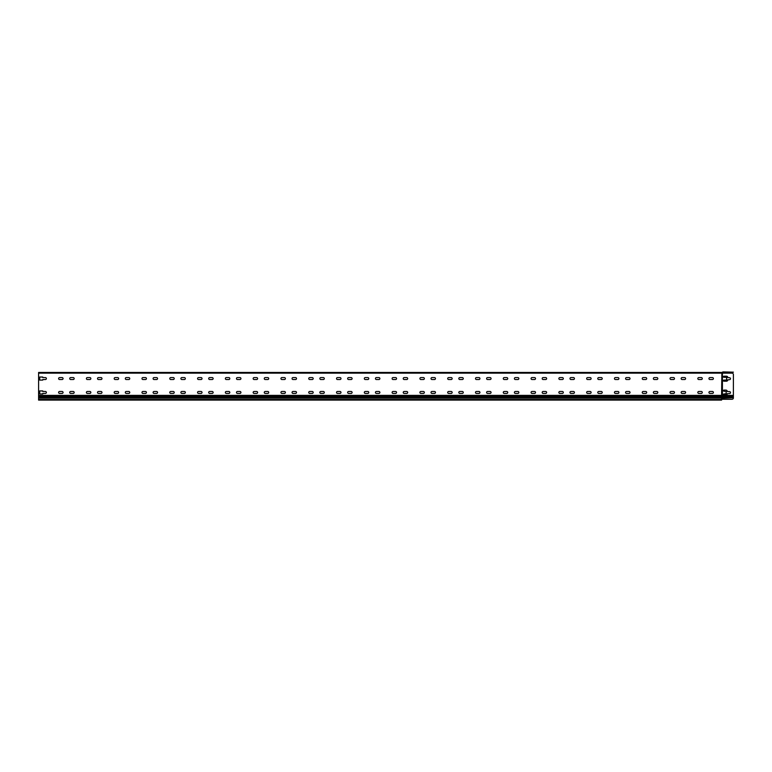 <?xml version="1.0" encoding="UTF-8"?>
<svg xmlns="http://www.w3.org/2000/svg" width="772" height="772" viewBox="0 0 772 772"><rect width="100%" height="100%" fill="white"/><g stroke="black" fill="none" stroke-linecap="round" stroke-linejoin="round"><path stroke-width="1.16" d="M732.01 399.269L722.418 399.269L722.418 373.146L732.01 373.146A1.39 1.39 0 0 1 733.4 374.536L733.371 398.159A1.39 1.39 0 0 1 732.01 399.269L721.588 399.269L721.588 400.108L38.6 400.108L38.6 395.38L721.588 395.38L721.868 372.451A0.733 0.733 0 0 0 722.37 372.249A1.283 1.283 0 0 1 723.258 371.892L724.232 371.892M726.172 391.481L723.953 391.201A0.56 0.56 0 0 1 723.393 390.651A0.56 0.56 0 0 1 723.953 390.092L725.892 390.092A1.39 1.39 0 0 1 727.282 391.481L729.511 391.626A0.975 0.975 0 0 1 730.486 392.591A0.975 0.975 0 0 1 729.511 393.566L727.282 393.71A1.39 1.39 0 0 1 725.892 395.1L723.953 395.1A0.56 0.56 0 0 1 723.393 394.54A0.56 0.56 0 0 1 723.953 393.981L726.172 393.71L726.172 391.481L726.172 393.71M726.732 379.814L726.452 377.305L723.953 377.305A0.56 0.56 0 0 1 723.393 376.755A0.56 0.56 0 0 1 723.953 376.196L726.452 376.196A1.39 1.39 0 0 1 727.842 377.585L729.511 377.73A0.975 0.975 0 0 1 730.486 378.695A0.975 0.975 0 0 1 729.511 379.67L727.842 379.814A1.39 1.39 0 0 1 726.452 381.204L723.953 381.204A0.56 0.56 0 0 1 723.393 380.644A0.56 0.56 0 0 1 723.953 380.085L726.452 380.085L726.732 377.585M721.588 372.731L722.003 372.722A1.004 1.004 0 0 1 722.698 373.001A1.004 1.004 0 0 0 722.901 373.146L38.6 373.146L38.6 395.38M733.4 397.705L722.003 398.159L722.003 395.38L721.588 396.075L38.6 396.075M42.769 380.085L39.71 380.085L39.71 377.035L42.769 377.035L42.769 377.595A0.975 0.975 0 0 1 42.904 377.585L45.413 377.585A0.975 0.975 0 0 1 46.378 378.56A0.975 0.975 0 0 1 45.413 379.534L42.904 379.534A0.975 0.975 0 0 1 42.769 379.525L42.769 380.085L39.71 380.085L39.71 377.035L42.769 377.035M42.769 393.981L39.71 393.981L39.71 390.931L42.769 390.931L42.769 391.491A0.975 0.975 0 0 1 42.904 391.481L45.413 391.481A0.975 0.975 0 0 1 46.378 392.456A0.975 0.975 0 0 1 45.413 393.43L42.904 393.43A0.975 0.975 0 0 1 42.769 393.421L42.769 393.981L39.71 393.981L39.71 390.931L42.769 390.931M70.696 393.43A0.975 0.975 0 0 1 69.731 392.456A0.975 0.975 0 0 1 70.696 391.481L73.205 391.481A0.975 0.975 0 0 1 74.17 392.456A0.975 0.975 0 0 1 73.205 393.43L70.696 393.43A0.975 0.975 0 0 1 69.731 392.456A0.975 0.975 0 0 1 70.696 391.481M98.488 393.43A0.975 0.975 0 0 1 97.523 392.456A0.975 0.975 0 0 1 98.488 391.481L100.997 391.481A0.975 0.975 0 0 1 101.962 392.456A0.975 0.975 0 0 1 100.997 393.43L98.488 393.43A0.975 0.975 0 0 1 97.523 392.456A0.975 0.975 0 0 1 98.488 391.481M126.28 393.43A0.975 0.975 0 0 1 125.315 392.456A0.975 0.975 0 0 1 126.28 391.481L128.789 391.481A0.975 0.975 0 0 1 129.754 392.456A0.975 0.975 0 0 1 128.789 393.43L126.28 393.43A0.975 0.975 0 0 1 125.315 392.456A0.975 0.975 0 0 1 126.28 391.481M154.072 393.43A0.975 0.975 0 0 1 153.107 392.456A0.975 0.975 0 0 1 154.072 391.481L156.581 391.481A0.975 0.975 0 0 1 157.546 392.456A0.975 0.975 0 0 1 156.581 393.43L154.072 393.43A0.975 0.975 0 0 1 153.107 392.456A0.975 0.975 0 0 1 154.072 391.481M181.864 393.43A0.975 0.975 0 0 1 180.899 392.456A0.975 0.975 0 0 1 181.864 391.481L184.373 391.481A0.975 0.975 0 0 1 185.338 392.456A0.975 0.975 0 0 1 184.373 393.43L181.864 393.43A0.975 0.975 0 0 1 180.899 392.456A0.975 0.975 0 0 1 181.864 391.481M209.656 393.43A0.975 0.975 0 0 1 208.691 392.456A0.975 0.975 0 0 1 209.656 391.481L212.165 391.481A0.975 0.975 0 0 1 213.13 392.456A0.975 0.975 0 0 1 212.165 393.43L209.656 393.43A0.975 0.975 0 0 1 208.691 392.456A0.975 0.975 0 0 1 209.656 391.481M237.448 393.43A0.975 0.975 0 0 1 236.483 392.456A0.975 0.975 0 0 1 237.448 391.481L239.957 391.481A0.975 0.975 0 0 1 240.922 392.456A0.975 0.975 0 0 1 239.957 393.43L237.448 393.43A0.975 0.975 0 0 1 236.483 392.456A0.975 0.975 0 0 1 237.448 391.481M265.24 393.43A0.975 0.975 0 0 1 264.275 392.456A0.975 0.975 0 0 1 265.24 391.481L267.749 391.481A0.975 0.975 0 0 1 268.714 392.456A0.975 0.975 0 0 1 267.749 393.43L265.24 393.43A0.975 0.975 0 0 1 264.275 392.456A0.975 0.975 0 0 1 265.24 391.481M293.032 393.43A0.975 0.975 0 0 1 292.067 392.456A0.975 0.975 0 0 1 293.032 391.481L295.541 391.481A0.975 0.975 0 0 1 296.506 392.456A0.975 0.975 0 0 1 295.541 393.43L293.032 393.43A0.975 0.975 0 0 1 292.067 392.456A0.975 0.975 0 0 1 293.032 391.481M320.824 393.43A0.975 0.975 0 0 1 319.859 392.456A0.975 0.975 0 0 1 320.824 391.481L323.333 391.481A0.975 0.975 0 0 1 324.298 392.456A0.975 0.975 0 0 1 323.333 393.43L320.824 393.43A0.975 0.975 0 0 1 319.859 392.456A0.975 0.975 0 0 1 320.824 391.481M348.616 393.43A0.975 0.975 0 0 1 347.651 392.456A0.975 0.975 0 0 1 348.616 391.481L351.125 391.481A0.975 0.975 0 0 1 352.09 392.456A0.975 0.975 0 0 1 351.125 393.43L348.616 393.43A0.975 0.975 0 0 1 347.651 392.456A0.975 0.975 0 0 1 348.616 391.481M376.408 393.43A0.975 0.975 0 0 1 375.443 392.456A0.975 0.975 0 0 1 376.408 391.481L378.917 391.481A0.975 0.975 0 0 1 379.882 392.456A0.975 0.975 0 0 1 378.917 393.43L376.408 393.43A0.975 0.975 0 0 1 375.443 392.456A0.975 0.975 0 0 1 376.408 391.481M404.2 393.43A0.975 0.975 0 0 1 403.235 392.456A0.975 0.975 0 0 1 404.2 391.481L406.709 391.481A0.975 0.975 0 0 1 407.674 392.456A0.975 0.975 0 0 1 406.709 393.43L404.2 393.43A0.975 0.975 0 0 1 403.235 392.456A0.975 0.975 0 0 1 404.2 391.481M431.992 393.43A0.975 0.975 0 0 1 431.027 392.456A0.975 0.975 0 0 1 431.992 391.481L434.501 391.481A0.975 0.975 0 0 1 435.466 392.456A0.975 0.975 0 0 1 434.501 393.43L431.992 393.43A0.975 0.975 0 0 1 431.027 392.456A0.975 0.975 0 0 1 431.992 391.481M459.784 393.43A0.975 0.975 0 0 1 458.819 392.456A0.975 0.975 0 0 1 459.784 391.481L462.293 391.481A0.975 0.975 0 0 1 463.258 392.456A0.975 0.975 0 0 1 462.293 393.43L459.784 393.43A0.975 0.975 0 0 1 458.819 392.456A0.975 0.975 0 0 1 459.784 391.481M487.576 393.43A0.975 0.975 0 0 1 486.611 392.456A0.975 0.975 0 0 1 487.576 391.481L490.085 391.481A0.975 0.975 0 0 1 491.05 392.456A0.975 0.975 0 0 1 490.085 393.43L487.576 393.43A0.975 0.975 0 0 1 486.611 392.456A0.975 0.975 0 0 1 487.576 391.481M515.368 393.43A0.975 0.975 0 0 1 514.403 392.456A0.975 0.975 0 0 1 515.368 391.481L517.877 391.481A0.975 0.975 0 0 1 518.842 392.456A0.975 0.975 0 0 1 517.877 393.43L515.368 393.43A0.975 0.975 0 0 1 514.403 392.456A0.975 0.975 0 0 1 515.368 391.481M543.16 393.43A0.975 0.975 0 0 1 542.195 392.456A0.975 0.975 0 0 1 543.16 391.481L545.669 391.481A0.975 0.975 0 0 1 546.634 392.456A0.975 0.975 0 0 1 545.669 393.43L543.16 393.43A0.975 0.975 0 0 1 542.195 392.456A0.975 0.975 0 0 1 543.16 391.481M570.952 393.43A0.975 0.975 0 0 1 569.987 392.456A0.975 0.975 0 0 1 570.952 391.481L573.461 391.481A0.975 0.975 0 0 1 574.426 392.456A0.975 0.975 0 0 1 573.461 393.43L570.952 393.43A0.975 0.975 0 0 1 569.987 392.456A0.975 0.975 0 0 1 570.952 391.481M598.744 393.43A0.975 0.975 0 0 1 597.779 392.456A0.975 0.975 0 0 1 598.744 391.481L601.253 391.481A0.975 0.975 0 0 1 602.218 392.456A0.975 0.975 0 0 1 601.253 393.43L598.744 393.43A0.975 0.975 0 0 1 597.779 392.456A0.975 0.975 0 0 1 598.744 391.481M626.536 393.43A0.975 0.975 0 0 1 625.571 392.456A0.975 0.975 0 0 1 626.536 391.481L629.045 391.481A0.975 0.975 0 0 1 630.01 392.456A0.975 0.975 0 0 1 629.045 393.43L626.536 393.43A0.975 0.975 0 0 1 625.571 392.456A0.975 0.975 0 0 1 626.536 391.481M654.328 393.43A0.975 0.975 0 0 1 653.363 392.456A0.975 0.975 0 0 1 654.328 391.481L656.837 391.481A0.975 0.975 0 0 1 657.802 392.456A0.975 0.975 0 0 1 656.837 393.43L654.328 393.43A0.975 0.975 0 0 1 653.363 392.456A0.975 0.975 0 0 1 654.328 391.481M682.12 393.43A0.975 0.975 0 0 1 681.155 392.456A0.975 0.975 0 0 1 682.12 391.481L684.629 391.481A0.975 0.975 0 0 1 685.594 392.456A0.975 0.975 0 0 1 684.629 393.43L682.12 393.43A0.975 0.975 0 0 1 681.155 392.456A0.975 0.975 0 0 1 682.12 391.481M709.912 393.43A0.975 0.975 0 0 1 708.947 392.456A0.975 0.975 0 0 1 709.912 391.481L712.421 391.481A0.975 0.975 0 0 1 713.386 392.456A0.975 0.975 0 0 1 712.421 393.43L709.912 393.43A0.975 0.975 0 0 1 708.947 392.456A0.975 0.975 0 0 1 709.912 391.481M698.795 393.43A0.975 0.975 0 0 1 697.83 392.456A0.975 0.975 0 0 1 698.795 391.481L701.304 391.481A0.975 0.975 0 0 1 702.269 392.456A0.975 0.975 0 0 1 701.304 393.43L698.795 393.43A0.975 0.975 0 0 1 697.83 392.456A0.975 0.975 0 0 1 698.795 391.481M671.003 393.43A0.975 0.975 0 0 1 670.038 392.456A0.975 0.975 0 0 1 671.003 391.481L673.512 391.481A0.975 0.975 0 0 1 674.477 392.456A0.975 0.975 0 0 1 673.512 393.43L671.003 393.43A0.975 0.975 0 0 1 670.038 392.456A0.975 0.975 0 0 1 671.003 391.481M643.211 393.43A0.975 0.975 0 0 1 642.246 392.456A0.975 0.975 0 0 1 643.211 391.481L645.72 391.481A0.975 0.975 0 0 1 646.685 392.456A0.975 0.975 0 0 1 645.72 393.43L643.211 393.43A0.975 0.975 0 0 1 642.246 392.456A0.975 0.975 0 0 1 643.211 391.481M615.419 393.43A0.975 0.975 0 0 1 614.454 392.456A0.975 0.975 0 0 1 615.419 391.481L617.928 391.481A0.975 0.975 0 0 1 618.893 392.456A0.975 0.975 0 0 1 617.928 393.43L615.419 393.43A0.975 0.975 0 0 1 614.454 392.456A0.975 0.975 0 0 1 615.419 391.481M587.627 393.43A0.975 0.975 0 0 1 586.662 392.456A0.975 0.975 0 0 1 587.627 391.481L590.136 391.481A0.975 0.975 0 0 1 591.101 392.456A0.975 0.975 0 0 1 590.136 393.43L587.627 393.43A0.975 0.975 0 0 1 586.662 392.456A0.975 0.975 0 0 1 587.627 391.481M559.835 393.43A0.975 0.975 0 0 1 558.87 392.456A0.975 0.975 0 0 1 559.835 391.481L562.344 391.481A0.975 0.975 0 0 1 563.309 392.456A0.975 0.975 0 0 1 562.344 393.43L559.835 393.43A0.975 0.975 0 0 1 558.87 392.456A0.975 0.975 0 0 1 559.835 391.481M532.043 393.43A0.975 0.975 0 0 1 531.078 392.456A0.975 0.975 0 0 1 532.043 391.481L534.552 391.481A0.975 0.975 0 0 1 535.517 392.456A0.975 0.975 0 0 1 534.552 393.43L532.043 393.43A0.975 0.975 0 0 1 531.078 392.456A0.975 0.975 0 0 1 532.043 391.481M504.251 393.43A0.975 0.975 0 0 1 503.286 392.456A0.975 0.975 0 0 1 504.251 391.481L506.76 391.481A0.975 0.975 0 0 1 507.725 392.456A0.975 0.975 0 0 1 506.76 393.43L504.251 393.43A0.975 0.975 0 0 1 503.286 392.456A0.975 0.975 0 0 1 504.251 391.481M476.459 393.43A0.975 0.975 0 0 1 475.494 392.456A0.975 0.975 0 0 1 476.459 391.481L478.968 391.481A0.975 0.975 0 0 1 479.933 392.456A0.975 0.975 0 0 1 478.968 393.43L476.459 393.43A0.975 0.975 0 0 1 475.494 392.456A0.975 0.975 0 0 1 476.459 391.481M448.667 393.43A0.975 0.975 0 0 1 447.702 392.456A0.975 0.975 0 0 1 448.667 391.481L451.176 391.481A0.975 0.975 0 0 1 452.141 392.456A0.975 0.975 0 0 1 451.176 393.43L448.667 393.43A0.975 0.975 0 0 1 447.702 392.456A0.975 0.975 0 0 1 448.667 391.481M420.875 393.43A0.975 0.975 0 0 1 419.91 392.456A0.975 0.975 0 0 1 420.875 391.481L423.384 391.481A0.975 0.975 0 0 1 424.349 392.456A0.975 0.975 0 0 1 423.384 393.43L420.875 393.43A0.975 0.975 0 0 1 419.91 392.456A0.975 0.975 0 0 1 420.875 391.481M393.083 393.43A0.975 0.975 0 0 1 392.118 392.456A0.975 0.975 0 0 1 393.083 391.481L395.592 391.481A0.975 0.975 0 0 1 396.557 392.456A0.975 0.975 0 0 1 395.592 393.43L393.083 393.43A0.975 0.975 0 0 1 392.118 392.456A0.975 0.975 0 0 1 393.083 391.481M365.291 393.43A0.975 0.975 0 0 1 364.326 392.456A0.975 0.975 0 0 1 365.291 391.481L367.8 391.481A0.975 0.975 0 0 1 368.765 392.456A0.975 0.975 0 0 1 367.8 393.43L365.291 393.43A0.975 0.975 0 0 1 364.326 392.456A0.975 0.975 0 0 1 365.291 391.481M337.499 393.43A0.975 0.975 0 0 1 336.534 392.456A0.975 0.975 0 0 1 337.499 391.481L340.008 391.481A0.975 0.975 0 0 1 340.973 392.456A0.975 0.975 0 0 1 340.008 393.43L337.499 393.43A0.975 0.975 0 0 1 336.534 392.456A0.975 0.975 0 0 1 337.499 391.481M309.707 393.43A0.975 0.975 0 0 1 308.742 392.456A0.975 0.975 0 0 1 309.707 391.481L312.216 391.481A0.975 0.975 0 0 1 313.181 392.456A0.975 0.975 0 0 1 312.216 393.43L309.707 393.43A0.975 0.975 0 0 1 308.742 392.456A0.975 0.975 0 0 1 309.707 391.481M281.915 393.43A0.975 0.975 0 0 1 280.95 392.456A0.975 0.975 0 0 1 281.915 391.481L284.424 391.481A0.975 0.975 0 0 1 285.389 392.456A0.975 0.975 0 0 1 284.424 393.43L281.915 393.43A0.975 0.975 0 0 1 280.95 392.456A0.975 0.975 0 0 1 281.915 391.481M254.123 393.43A0.975 0.975 0 0 1 253.158 392.456A0.975 0.975 0 0 1 254.123 391.481L256.632 391.481A0.975 0.975 0 0 1 257.597 392.456A0.975 0.975 0 0 1 256.632 393.43L254.123 393.43A0.975 0.975 0 0 1 253.158 392.456A0.975 0.975 0 0 1 254.123 391.481M226.331 393.43A0.975 0.975 0 0 1 225.366 392.456A0.975 0.975 0 0 1 226.331 391.481L228.84 391.481A0.975 0.975 0 0 1 229.805 392.456A0.975 0.975 0 0 1 228.84 393.43L226.331 393.43A0.975 0.975 0 0 1 225.366 392.456A0.975 0.975 0 0 1 226.331 391.481M198.539 393.43A0.975 0.975 0 0 1 197.574 392.456A0.975 0.975 0 0 1 198.539 391.481L201.048 391.481A0.975 0.975 0 0 1 202.013 392.456A0.975 0.975 0 0 1 201.048 393.43L198.539 393.43A0.975 0.975 0 0 1 197.574 392.456A0.975 0.975 0 0 1 198.539 391.481M170.747 393.43A0.975 0.975 0 0 1 169.782 392.456A0.975 0.975 0 0 1 170.747 391.481L173.256 391.481A0.975 0.975 0 0 1 174.221 392.456A0.975 0.975 0 0 1 173.256 393.43L170.747 393.43A0.975 0.975 0 0 1 169.782 392.456A0.975 0.975 0 0 1 170.747 391.481M142.955 393.43A0.975 0.975 0 0 1 141.99 392.456A0.975 0.975 0 0 1 142.955 391.481L145.464 391.481A0.975 0.975 0 0 1 146.429 392.456A0.975 0.975 0 0 1 145.464 393.43L142.955 393.43A0.975 0.975 0 0 1 141.99 392.456A0.975 0.975 0 0 1 142.955 391.481M115.163 393.43A0.975 0.975 0 0 1 114.198 392.456A0.975 0.975 0 0 1 115.163 391.481L117.672 391.481A0.975 0.975 0 0 1 118.637 392.456A0.975 0.975 0 0 1 117.672 393.43L115.163 393.43A0.975 0.975 0 0 1 114.198 392.456A0.975 0.975 0 0 1 115.163 391.481M87.371 393.43A0.975 0.975 0 0 1 86.406 392.456A0.975 0.975 0 0 1 87.371 391.481L89.88 391.481A0.975 0.975 0 0 1 90.845 392.456A0.975 0.975 0 0 1 89.88 393.43L87.371 393.43A0.975 0.975 0 0 1 86.406 392.456A0.975 0.975 0 0 1 87.371 391.481M59.579 393.43A0.975 0.975 0 0 1 58.614 392.456A0.975 0.975 0 0 1 59.579 391.481L62.088 391.481A0.975 0.975 0 0 1 63.053 392.456A0.975 0.975 0 0 1 62.088 393.43L59.579 393.43A0.975 0.975 0 0 1 58.614 392.456A0.975 0.975 0 0 1 59.579 391.481M59.579 379.534A0.975 0.975 0 0 1 58.614 378.56A0.975 0.975 0 0 1 59.579 377.585L62.088 377.585A0.975 0.975 0 0 1 63.053 378.56A0.975 0.975 0 0 1 62.088 379.534L59.579 379.534A0.975 0.975 0 0 1 58.614 378.56A0.975 0.975 0 0 1 59.579 377.585M87.371 379.534A0.975 0.975 0 0 1 86.406 378.56A0.975 0.975 0 0 1 87.371 377.585L89.88 377.585A0.975 0.975 0 0 1 90.845 378.56A0.975 0.975 0 0 1 89.88 379.534L87.371 379.534A0.975 0.975 0 0 1 86.406 378.56A0.975 0.975 0 0 1 87.371 377.585M115.163 379.534A0.975 0.975 0 0 1 114.198 378.56A0.975 0.975 0 0 1 115.163 377.585L117.672 377.585A0.975 0.975 0 0 1 118.637 378.56A0.975 0.975 0 0 1 117.672 379.534L115.163 379.534A0.975 0.975 0 0 1 114.198 378.56A0.975 0.975 0 0 1 115.163 377.585M142.955 379.534A0.975 0.975 0 0 1 141.99 378.56A0.975 0.975 0 0 1 142.955 377.585L145.464 377.585A0.975 0.975 0 0 1 146.429 378.56A0.975 0.975 0 0 1 145.464 379.534L142.955 379.534A0.975 0.975 0 0 1 141.99 378.56A0.975 0.975 0 0 1 142.955 377.585M170.747 379.534A0.975 0.975 0 0 1 169.782 378.56A0.975 0.975 0 0 1 170.747 377.585L173.256 377.585A0.975 0.975 0 0 1 174.221 378.56A0.975 0.975 0 0 1 173.256 379.534L170.747 379.534A0.975 0.975 0 0 1 169.782 378.56A0.975 0.975 0 0 1 170.747 377.585M198.539 379.534A0.975 0.975 0 0 1 197.574 378.56A0.975 0.975 0 0 1 198.539 377.585L201.048 377.585A0.975 0.975 0 0 1 202.013 378.56A0.975 0.975 0 0 1 201.048 379.534L198.539 379.534A0.975 0.975 0 0 1 197.574 378.56A0.975 0.975 0 0 1 198.539 377.585M226.331 379.534A0.975 0.975 0 0 1 225.366 378.56A0.975 0.975 0 0 1 226.331 377.585L228.84 377.585A0.975 0.975 0 0 1 229.805 378.56A0.975 0.975 0 0 1 228.84 379.534L226.331 379.534A0.975 0.975 0 0 1 225.366 378.56A0.975 0.975 0 0 1 226.331 377.585M254.123 379.534A0.975 0.975 0 0 1 253.158 378.56A0.975 0.975 0 0 1 254.123 377.585L256.632 377.585A0.975 0.975 0 0 1 257.597 378.56A0.975 0.975 0 0 1 256.632 379.534L254.123 379.534A0.975 0.975 0 0 1 253.158 378.56A0.975 0.975 0 0 1 254.123 377.585M281.915 379.534A0.975 0.975 0 0 1 280.95 378.56A0.975 0.975 0 0 1 281.915 377.585L284.424 377.585A0.975 0.975 0 0 1 285.389 378.56A0.975 0.975 0 0 1 284.424 379.534L281.915 379.534A0.975 0.975 0 0 1 280.95 378.56A0.975 0.975 0 0 1 281.915 377.585M309.707 379.534A0.975 0.975 0 0 1 308.742 378.56A0.975 0.975 0 0 1 309.707 377.585L312.216 377.585A0.975 0.975 0 0 1 313.181 378.56A0.975 0.975 0 0 1 312.216 379.534L309.707 379.534A0.975 0.975 0 0 1 308.742 378.56A0.975 0.975 0 0 1 309.707 377.585M337.499 379.534A0.975 0.975 0 0 1 336.534 378.56A0.975 0.975 0 0 1 337.499 377.585L340.008 377.585A0.975 0.975 0 0 1 340.973 378.56A0.975 0.975 0 0 1 340.008 379.534L337.499 379.534A0.975 0.975 0 0 1 336.534 378.56A0.975 0.975 0 0 1 337.499 377.585M365.291 379.534A0.975 0.975 0 0 1 364.326 378.56A0.975 0.975 0 0 1 365.291 377.585L367.8 377.585A0.975 0.975 0 0 1 368.765 378.56A0.975 0.975 0 0 1 367.8 379.534L365.291 379.534A0.975 0.975 0 0 1 364.326 378.56A0.975 0.975 0 0 1 365.291 377.585M393.083 379.534A0.975 0.975 0 0 1 392.118 378.56A0.975 0.975 0 0 1 393.083 377.585L395.592 377.585A0.975 0.975 0 0 1 396.557 378.56A0.975 0.975 0 0 1 395.592 379.534L393.083 379.534A0.975 0.975 0 0 1 392.118 378.56A0.975 0.975 0 0 1 393.083 377.585M420.875 379.534A0.975 0.975 0 0 1 419.91 378.56A0.975 0.975 0 0 1 420.875 377.585L423.384 377.585A0.975 0.975 0 0 1 424.349 378.56A0.975 0.975 0 0 1 423.384 379.534L420.875 379.534A0.975 0.975 0 0 1 419.91 378.56A0.975 0.975 0 0 1 420.875 377.585M448.667 379.534A0.975 0.975 0 0 1 447.702 378.56A0.975 0.975 0 0 1 448.667 377.585L451.176 377.585A0.975 0.975 0 0 1 452.141 378.56A0.975 0.975 0 0 1 451.176 379.534L448.667 379.534A0.975 0.975 0 0 1 447.702 378.56A0.975 0.975 0 0 1 448.667 377.585M476.459 379.534A0.975 0.975 0 0 1 475.494 378.56A0.975 0.975 0 0 1 476.459 377.585L478.968 377.585A0.975 0.975 0 0 1 479.933 378.56A0.975 0.975 0 0 1 478.968 379.534L476.459 379.534A0.975 0.975 0 0 1 475.494 378.56A0.975 0.975 0 0 1 476.459 377.585M504.251 379.534A0.975 0.975 0 0 1 503.286 378.56A0.975 0.975 0 0 1 504.251 377.585L506.76 377.585A0.975 0.975 0 0 1 507.725 378.56A0.975 0.975 0 0 1 506.76 379.534L504.251 379.534A0.975 0.975 0 0 1 503.286 378.56A0.975 0.975 0 0 1 504.251 377.585M532.043 379.534A0.975 0.975 0 0 1 531.078 378.56A0.975 0.975 0 0 1 532.043 377.585L534.552 377.585A0.975 0.975 0 0 1 535.517 378.56A0.975 0.975 0 0 1 534.552 379.534L532.043 379.534A0.975 0.975 0 0 1 531.078 378.56A0.975 0.975 0 0 1 532.043 377.585M559.835 379.534A0.975 0.975 0 0 1 558.87 378.56A0.975 0.975 0 0 1 559.835 377.585L562.344 377.585A0.975 0.975 0 0 1 563.309 378.56A0.975 0.975 0 0 1 562.344 379.534L559.835 379.534A0.975 0.975 0 0 1 558.87 378.56A0.975 0.975 0 0 1 559.835 377.585M587.627 379.534A0.975 0.975 0 0 1 586.662 378.56A0.975 0.975 0 0 1 587.627 377.585L590.136 377.585A0.975 0.975 0 0 1 591.101 378.56A0.975 0.975 0 0 1 590.136 379.534L587.627 379.534A0.975 0.975 0 0 1 586.662 378.56A0.975 0.975 0 0 1 587.627 377.585M615.419 379.534A0.975 0.975 0 0 1 614.454 378.56A0.975 0.975 0 0 1 615.419 377.585L617.928 377.585A0.975 0.975 0 0 1 618.893 378.56A0.975 0.975 0 0 1 617.928 379.534L615.419 379.534A0.975 0.975 0 0 1 614.454 378.56A0.975 0.975 0 0 1 615.419 377.585M643.211 379.534A0.975 0.975 0 0 1 642.246 378.56A0.975 0.975 0 0 1 643.211 377.585L645.72 377.585A0.975 0.975 0 0 1 646.685 378.56A0.975 0.975 0 0 1 645.72 379.534L643.211 379.534A0.975 0.975 0 0 1 642.246 378.56A0.975 0.975 0 0 1 643.211 377.585M671.003 379.534A0.975 0.975 0 0 1 670.038 378.56A0.975 0.975 0 0 1 671.003 377.585L673.512 377.585A0.975 0.975 0 0 1 674.477 378.56A0.975 0.975 0 0 1 673.512 379.534L671.003 379.534A0.975 0.975 0 0 1 670.038 378.56A0.975 0.975 0 0 1 671.003 377.585M698.795 379.534A0.975 0.975 0 0 1 697.83 378.56A0.975 0.975 0 0 1 698.795 377.585L701.304 377.585A0.975 0.975 0 0 1 702.269 378.56A0.975 0.975 0 0 1 701.304 379.534L698.795 379.534A0.975 0.975 0 0 1 697.83 378.56A0.975 0.975 0 0 1 698.795 377.585M709.912 379.534A0.975 0.975 0 0 1 708.947 378.56A0.975 0.975 0 0 1 709.912 377.585L712.421 377.585A0.975 0.975 0 0 1 713.386 378.56A0.975 0.975 0 0 1 712.421 379.534L709.912 379.534A0.975 0.975 0 0 1 708.947 378.56A0.975 0.975 0 0 1 709.912 377.585M682.12 379.534A0.975 0.975 0 0 1 681.155 378.56A0.975 0.975 0 0 1 682.12 377.585L684.629 377.585A0.975 0.975 0 0 1 685.594 378.56A0.975 0.975 0 0 1 684.629 379.534L682.12 379.534A0.975 0.975 0 0 1 681.155 378.56A0.975 0.975 0 0 1 682.12 377.585M654.328 379.534A0.975 0.975 0 0 1 653.363 378.56A0.975 0.975 0 0 1 654.328 377.585L656.837 377.585A0.975 0.975 0 0 1 657.802 378.56A0.975 0.975 0 0 1 656.837 379.534L654.328 379.534A0.975 0.975 0 0 1 653.363 378.56A0.975 0.975 0 0 1 654.328 377.585M626.536 379.534A0.975 0.975 0 0 1 625.571 378.56A0.975 0.975 0 0 1 626.536 377.585L629.045 377.585A0.975 0.975 0 0 1 630.01 378.56A0.975 0.975 0 0 1 629.045 379.534L626.536 379.534A0.975 0.975 0 0 1 625.571 378.56A0.975 0.975 0 0 1 626.536 377.585M598.744 379.534A0.975 0.975 0 0 1 597.779 378.56A0.975 0.975 0 0 1 598.744 377.585L601.253 377.585A0.975 0.975 0 0 1 602.218 378.56A0.975 0.975 0 0 1 601.253 379.534L598.744 379.534A0.975 0.975 0 0 1 597.779 378.56A0.975 0.975 0 0 1 598.744 377.585M570.952 379.534A0.975 0.975 0 0 1 569.987 378.56A0.975 0.975 0 0 1 570.952 377.585L573.461 377.585A0.975 0.975 0 0 1 574.426 378.56A0.975 0.975 0 0 1 573.461 379.534L570.952 379.534A0.975 0.975 0 0 1 569.987 378.56A0.975 0.975 0 0 1 570.952 377.585M543.16 379.534A0.975 0.975 0 0 1 542.195 378.56A0.975 0.975 0 0 1 543.16 377.585L545.669 377.585A0.975 0.975 0 0 1 546.634 378.56A0.975 0.975 0 0 1 545.669 379.534L543.16 379.534A0.975 0.975 0 0 1 542.195 378.56A0.975 0.975 0 0 1 543.16 377.585M515.368 379.534A0.975 0.975 0 0 1 514.403 378.56A0.975 0.975 0 0 1 515.368 377.585L517.877 377.585A0.975 0.975 0 0 1 518.842 378.56A0.975 0.975 0 0 1 517.877 379.534L515.368 379.534A0.975 0.975 0 0 1 514.403 378.56A0.975 0.975 0 0 1 515.368 377.585M487.576 379.534A0.975 0.975 0 0 1 486.611 378.56A0.975 0.975 0 0 1 487.576 377.585L490.085 377.585A0.975 0.975 0 0 1 491.05 378.56A0.975 0.975 0 0 1 490.085 379.534L487.576 379.534A0.975 0.975 0 0 1 486.611 378.56A0.975 0.975 0 0 1 487.576 377.585M459.784 379.534A0.975 0.975 0 0 1 458.819 378.56A0.975 0.975 0 0 1 459.784 377.585L462.293 377.585A0.975 0.975 0 0 1 463.258 378.56A0.975 0.975 0 0 1 462.293 379.534L459.784 379.534A0.975 0.975 0 0 1 458.819 378.56A0.975 0.975 0 0 1 459.784 377.585M431.992 379.534A0.975 0.975 0 0 1 431.027 378.56A0.975 0.975 0 0 1 431.992 377.585L434.501 377.585A0.975 0.975 0 0 1 435.466 378.56A0.975 0.975 0 0 1 434.501 379.534L431.992 379.534A0.975 0.975 0 0 1 431.027 378.56A0.975 0.975 0 0 1 431.992 377.585M404.2 379.534A0.975 0.975 0 0 1 403.235 378.56A0.975 0.975 0 0 1 404.2 377.585L406.709 377.585A0.975 0.975 0 0 1 407.674 378.56A0.975 0.975 0 0 1 406.709 379.534L404.2 379.534A0.975 0.975 0 0 1 403.235 378.56A0.975 0.975 0 0 1 404.2 377.585M376.408 379.534A0.975 0.975 0 0 1 375.443 378.56A0.975 0.975 0 0 1 376.408 377.585L378.917 377.585A0.975 0.975 0 0 1 379.882 378.56A0.975 0.975 0 0 1 378.917 379.534L376.408 379.534A0.975 0.975 0 0 1 375.443 378.56A0.975 0.975 0 0 1 376.408 377.585M348.616 379.534A0.975 0.975 0 0 1 347.651 378.56A0.975 0.975 0 0 1 348.616 377.585L351.125 377.585A0.975 0.975 0 0 1 352.09 378.56A0.975 0.975 0 0 1 351.125 379.534L348.616 379.534A0.975 0.975 0 0 1 347.651 378.56A0.975 0.975 0 0 1 348.616 377.585M320.824 379.534A0.975 0.975 0 0 1 319.859 378.56A0.975 0.975 0 0 1 320.824 377.585L323.333 377.585A0.975 0.975 0 0 1 324.298 378.56A0.975 0.975 0 0 1 323.333 379.534L320.824 379.534A0.975 0.975 0 0 1 319.859 378.56A0.975 0.975 0 0 1 320.824 377.585M293.032 379.534A0.975 0.975 0 0 1 292.067 378.56A0.975 0.975 0 0 1 293.032 377.585L295.541 377.585A0.975 0.975 0 0 1 296.506 378.56A0.975 0.975 0 0 1 295.541 379.534L293.032 379.534A0.975 0.975 0 0 1 292.067 378.56A0.975 0.975 0 0 1 293.032 377.585M265.24 379.534A0.975 0.975 0 0 1 264.275 378.56A0.975 0.975 0 0 1 265.24 377.585L267.749 377.585A0.975 0.975 0 0 1 268.714 378.56A0.975 0.975 0 0 1 267.749 379.534L265.24 379.534A0.975 0.975 0 0 1 264.275 378.56A0.975 0.975 0 0 1 265.24 377.585M237.448 379.534A0.975 0.975 0 0 1 236.483 378.56A0.975 0.975 0 0 1 237.448 377.585L239.957 377.585A0.975 0.975 0 0 1 240.922 378.56A0.975 0.975 0 0 1 239.957 379.534L237.448 379.534A0.975 0.975 0 0 1 236.483 378.56A0.975 0.975 0 0 1 237.448 377.585M209.656 379.534A0.975 0.975 0 0 1 208.691 378.56A0.975 0.975 0 0 1 209.656 377.585L212.165 377.585A0.975 0.975 0 0 1 213.13 378.56A0.975 0.975 0 0 1 212.165 379.534L209.656 379.534A0.975 0.975 0 0 1 208.691 378.56A0.975 0.975 0 0 1 209.656 377.585M181.864 379.534A0.975 0.975 0 0 1 180.899 378.56A0.975 0.975 0 0 1 181.864 377.585L184.373 377.585A0.975 0.975 0 0 1 185.338 378.56A0.975 0.975 0 0 1 184.373 379.534L181.864 379.534A0.975 0.975 0 0 1 180.899 378.56A0.975 0.975 0 0 1 181.864 377.585M154.072 379.534A0.975 0.975 0 0 1 153.107 378.56A0.975 0.975 0 0 1 154.072 377.585L156.581 377.585A0.975 0.975 0 0 1 157.546 378.56A0.975 0.975 0 0 1 156.581 379.534L154.072 379.534A0.975 0.975 0 0 1 153.107 378.56A0.975 0.975 0 0 1 154.072 377.585M126.28 379.534A0.975 0.975 0 0 1 125.315 378.56A0.975 0.975 0 0 1 126.28 377.585L128.789 377.585A0.975 0.975 0 0 1 129.754 378.56A0.975 0.975 0 0 1 128.789 379.534L126.28 379.534A0.975 0.975 0 0 1 125.315 378.56A0.975 0.975 0 0 1 126.28 377.585M98.488 379.534A0.975 0.975 0 0 1 97.523 378.56A0.975 0.975 0 0 1 98.488 377.585L100.997 377.585A0.975 0.975 0 0 1 101.962 378.56A0.975 0.975 0 0 1 100.997 379.534L98.488 379.534A0.975 0.975 0 0 1 97.523 378.56A0.975 0.975 0 0 1 98.488 377.585M70.696 379.534A0.975 0.975 0 0 1 69.731 378.56A0.975 0.975 0 0 1 70.696 377.585L73.205 377.585A0.975 0.975 0 0 1 74.17 378.56A0.975 0.975 0 0 1 73.205 379.534L70.696 379.534A0.975 0.975 0 0 1 69.731 378.56A0.975 0.975 0 0 1 70.696 377.585M729.511 377.73A0.975 0.975 0 0 1 730.486 378.695A0.975 0.975 0 0 1 729.511 379.67M727.842 379.814A1.39 1.39 0 0 1 726.452 381.204M723.953 381.204A0.56 0.56 0 0 1 723.393 380.644A0.56 0.56 0 0 1 723.953 380.085L726.452 380.085M726.452 376.196A1.39 1.39 0 0 1 727.842 377.585M723.953 377.305A0.56 0.56 0 0 1 723.393 376.755A0.56 0.56 0 0 1 723.953 376.196M727.282 393.71A1.39 1.39 0 0 1 725.892 395.1M723.953 395.1A0.56 0.56 0 0 1 723.393 394.54A0.56 0.56 0 0 1 723.953 393.981L725.892 393.981M729.511 391.626A0.975 0.975 0 0 1 730.486 392.591A0.975 0.975 0 0 1 729.511 393.566M725.892 390.092A1.39 1.39 0 0 1 727.282 391.481M723.953 391.201A0.56 0.56 0 0 1 723.393 390.651A0.56 0.56 0 0 1 723.953 390.092M722.003 399.269L721.588 396.075L733.4 396.075M38.6 398.159L721.588 398.159L721.588 399.269M38.6 372.451L721.588 372.451L38.6 372.451L38.6 373.146M732.01 373.146L723.393 373.001A1.004 1.004 0 0 1 722.698 372.722A1.023 1.023 0 0 0 722.447 372.548M721.868 372.731A1.004 1.004 0 0 0 722.563 372.451A1.004 1.004 0 0 1 723.258 372.172L733.4 372.172L723.258 371.892M38.6 397.464L733.4 397.464M722.003 373.146L722.003 395.38L733.4 395.38M733.4 396.769L38.6 396.769M721.588 399.549L38.6 399.549"/></g></svg>

